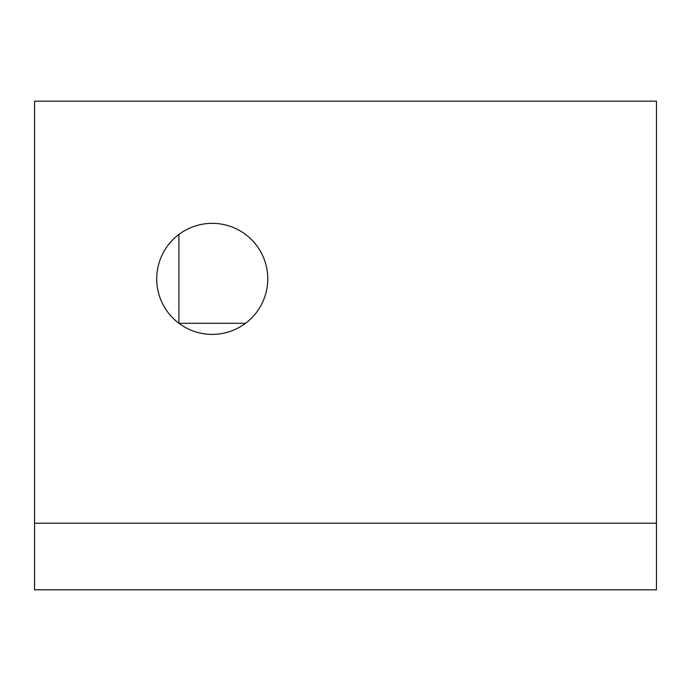 <?xml version="1.0" encoding="UTF-8"?>
<svg xmlns="http://www.w3.org/2000/svg" width="691" height="691" viewBox="0 0 691 691"><rect width="100%" height="100%" fill="white"/><g stroke="black" fill="none" stroke-linecap="round" stroke-linejoin="round"><path stroke-width="1.04" d="M245.555 323.293L178.917 323.293L178.917 234.448M267.762 278.87A55.53 55.53 0 0 1 184.471 326.955A55.53 55.53 0 0 1 184.471 230.777A55.53 55.53 0 0 1 267.762 278.87M34.55 101.18L34.55 523.182L656.45 523.182L34.55 523.182L34.55 589.82L656.45 589.82L656.45 101.18L34.55 101.18"/></g></svg>
